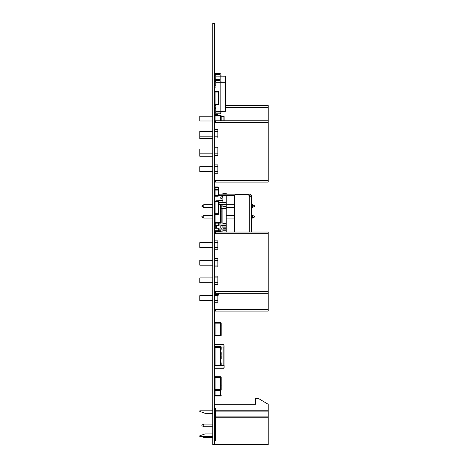 <?xml version="1.0" encoding="UTF-8"?>
<svg xmlns="http://www.w3.org/2000/svg" width="468" height="468" viewBox="0 0 468 468"><rect width="100%" height="100%" fill="white"/><g stroke="black" fill="none" stroke-linecap="round" stroke-linejoin="round"><path stroke-width="0.7" d="M212.753 444.559L214.479 444.559L214.479 23.4L212.753 23.4L212.753 444.559M221.194 220.609L221.194 222.499L220.568 222.499L221.194 222.499L221.194 206.757L221.194 220.609M222.873 200.673L218.679 200.673L218.679 213.771L218.047 213.771L218.047 201.597L215.11 201.597L215.11 213.771L214.479 213.771A0.632 0.632 105.3 0 0 215.11 214.397L215.11 222.499L214.479 222.499L214.479 206.757L214.479 222.499A0.632 0.632 105.3 0 0 215.11 223.131A0.632 0.632 105.3 0 1 214.479 222.499A0.632 0.632 105.3 0 0 215.11 223.131A0.632 0.632 105.3 0 1 214.479 222.499L214.479 220.609L214.479 222.499L220.568 222.499L220.568 204.867L218.679 204.867M221.194 204.867A0.632 0.632 105.3 0 0 220.568 204.241L218.679 204.241L220.568 204.241L218.679 204.241L220.568 204.241L218.679 204.241L220.568 204.241L218.679 204.241L220.568 204.241L220.568 204.867L221.194 204.867L221.194 206.757M221.194 211.747L221.194 210.67M214.479 395.372L215.11 395.372L215.11 396.004L220.568 396.004A0.632 0.632 180 0 0 221.194 395.372L220.568 395.372L220.568 396.004L215.11 396.004A0.632 0.632 180 0 1 214.479 395.372L214.479 389.897A0.632 0.632 0 0 0 215.11 390.523L215.11 395.372L220.568 395.372L220.568 390.523L215.11 390.523L215.11 389.499L220.568 389.499L220.568 377.325L215.11 377.325L215.11 389.499L214.479 389.499L214.479 377.325L215.11 377.325L215.11 376.693A0.632 0.632 180 0 0 214.479 377.325A0.632 0.632 180 0 1 215.11 376.693L220.568 376.693L215.11 376.693M221.206 385.293L221.206 386.088M225.477 100.638L225.477 102.667M225.477 97.73L225.477 98.496M225.477 93.6L225.477 95.624M214.818 85.96L214.818 87.931L215.883 87.931L216.081 82.263L225.477 82.309L225.477 111.255L220.147 111.442L220.147 112.56A0.427 0.427 45 0 1 219.72 112.987L215.672 112.987A0.427 0.427 45 0 1 215.245 112.56L215.245 107.605L214.479 107.605L214.479 107.271M225.477 91.576L225.477 93.325M225.477 96.192L225.477 97.239M225.477 99.07L225.477 100.544M225.477 102.896L225.477 104.101M225.477 104.077L225.477 104.481M214.479 85.96L215.245 85.96L215.245 80.999A0.427 0.427 45 0 1 215.672 80.578L219.72 80.578A0.427 0.427 45 0 1 220.147 80.999L220.147 111.442L216.081 111.302L215.883 105.633L214.818 105.633L214.818 104.762M214.818 87.931L214.818 91.476M220.147 82.122L221.001 82.152L221.001 80.999A1.281 1.281 -135 0 0 219.72 79.724L215.672 79.724A1.281 1.281 -135 0 0 214.479 80.531M217.836 114.408L217.836 115.344L217.836 114.408L214.479 114.408L214.479 113.034A1.281 1.281 -135 0 0 215.672 113.841L219.72 113.841A1.281 1.281 -135 0 0 221.001 112.56L221.001 111.413M225.477 91.88L225.477 93.027M225.477 93.904L225.477 95.326M225.477 99.409L225.477 100M225.477 101.287L225.477 102.018M225.477 104.183L225.477 103.639M215.953 79.724L216.081 76.126L225.477 76.167L225.477 105.119M214.479 74.389A1.281 1.281 -74.7 0 1 215.672 73.581L219.72 73.581A1.281 1.281 -74.7 0 1 221.001 74.862L221.001 76.015L220.147 75.98L220.147 79.794M215.923 80.578L215.883 81.795L215.245 81.795M220.147 75.98L220.147 74.862A0.427 0.427 105.3 0 0 219.72 74.435L215.672 74.435A0.427 0.427 105.3 0 0 215.245 74.862L215.245 79.794M215.175 79.823L214.479 79.823M218.679 195.548A0.632 0.632 0 0 1 218.047 196.18L215.11 196.18A0.632 0.632 0 0 1 214.479 195.548L218.047 195.548L218.047 190.096L215.11 190.096L215.11 196.18L218.047 196.18L218.047 195.548L218.679 195.548L218.679 190.096L218.047 190.096L218.047 189.464A0.632 0.632 0 0 1 218.679 190.096A0.632 0.632 0 0 0 218.047 189.464L215.11 189.464L218.047 189.464L215.11 189.464L218.047 189.464L218.047 187.574L215.11 187.574L215.11 189.464A0.632 0.632 0 0 0 214.479 190.09L214.479 190.096A0.632 0.632 0 0 1 215.11 189.464L215.11 190.096L214.479 190.096M218.685 193.594L218.679 194.314M218.685 194.688L218.679 194.395M218.685 194.53L219.1 194.167L218.685 194.167M218.679 193.032L218.679 187.574L218.047 187.574L218.047 186.943A0.632 0.632 0 0 1 218.679 187.574A0.632 0.632 0 0 0 218.047 186.943L215.11 186.943L218.047 186.943M214.479 187.574L214.479 187.574A0.632 0.632 0 0 1 215.11 186.943L215.11 186.943A0.632 0.632 0 0 0 214.479 187.574L215.11 187.574L215.11 186.943M218.685 191.079L218.679 191.792M218.685 192.009L218.685 191.652M215.11 292.518L215.11 293.149A0.632 0.632 0 0 1 214.479 292.518L215.11 292.518L215.11 291.634M218.679 293.313L218.679 294.618A0.632 0.632 0 0 1 218.047 295.249L215.11 295.249A0.632 0.632 0 0 1 214.479 294.618L218.047 294.618L218.047 293.313M218.685 293.383L218.685 293.032M218.685 293.6L218.685 293.237M220.568 232.029L220.568 231.408L221.194 231.408A0.632 0.632 180 0 0 220.568 230.782L215.11 230.782A0.632 0.632 180 0 0 214.479 231.408L215.11 231.408L215.11 233.707M221.194 232.029L221.194 231.408A0.632 0.632 180 0 0 220.568 230.782L215.11 230.782A0.632 0.632 180 0 0 214.479 231.408L214.479 233.707L268.211 233.707L214.479 233.707M214.479 242.055L214.479 240.844L217.836 240.844L217.836 249.239L214.479 249.239M215.11 230.782L220.568 230.782L215.11 230.782L215.11 231.408L220.568 231.408L220.568 230.782M221.206 234.041L221.206 233.503M220.568 120.785L220.568 115.97L221.194 115.97A0.632 0.632 180 0 0 220.568 115.344L215.11 115.344A0.632 0.632 180 0 0 214.479 115.97L215.11 115.97L215.11 122.47M221.194 120.785L221.194 115.97A0.632 0.632 180 0 0 220.568 115.344L215.11 115.344A0.632 0.632 180 0 0 214.479 115.97L214.479 122.47L268.211 122.47L214.479 122.47M215.11 115.344L220.568 115.344L215.11 115.344L215.11 115.97L220.568 115.97L220.568 115.344M221.206 118.065L221.194 118.603M221.194 120.247L221.194 118.86M221.194 355.364L221.194 354.586M221.194 358.681L221.194 357.903M221.194 362.788L221.194 364.677M221.194 349.356L221.194 347.467A0.632 0.632 105.3 0 0 220.568 346.835L220.568 346.419L215.11 346.419L220.568 346.419A0.632 0.632 105.3 0 1 221.194 347.045L221.194 348.935M221.194 363.209L221.194 365.099L220.568 365.099L220.568 347.467L215.11 347.467L215.11 346.419A0.632 0.632 105.3 0 0 214.479 347.045L214.479 364.677L214.502 347.022M215.11 346.419A0.632 0.632 105.3 0 0 214.479 347.045L214.642 347.045M221.206 358.681L221.206 358.084M221.206 356.236L221.194 355.832M221.206 357.131L221.194 355.914M221.206 355.364L221.206 354.767M221.206 353.925L221.194 352.544M221.206 353.428L221.206 352.849M221.194 354.37L221.194 353.264M221.206 357.224L221.206 357.634L221.194 357.224M214.479 347.467L215.11 347.467L215.11 365.099L214.479 365.099L214.479 347.467A0.632 0.632 105.3 0 1 215.11 346.835A0.632 0.632 105.3 0 0 214.479 347.467L214.479 365.099A0.632 0.632 105.3 0 0 215.11 365.724A0.632 0.632 105.3 0 1 214.479 365.099L221.194 365.099A0.632 0.632 105.3 0 1 220.568 365.724L215.11 365.724L220.568 365.724L220.568 365.099M220.568 346.835L215.11 346.835L220.568 346.835L215.11 346.835L220.568 346.835L220.568 347.467L221.194 347.467M221.206 356.651L221.194 356.253M221.194 357.552L221.194 356.335M221.194 354.346L221.194 352.96M221.206 353.843L221.206 353.264M214.718 346.554L214.718 344.536L223.897 344.296L224.137 347.022L221.194 347.022M215.11 347.022L214.718 347.022M214.718 365.496L215.11 365.496M221.054 365.496L224.137 365.496L223.897 367.983L214.718 367.983L214.718 365.59M224.061 347.022L224.061 365.496M224.137 365.496L224.137 367.983M214.479 344.536L223.897 344.296L214.718 344.296M214.718 368.222L223.897 368.222M203.767 436.416L203.767 437.44L212.753 437.44M201.995 436.416L203.767 437.44M203.767 424.09L203.767 426.775L201.889 425.687L201.889 425.172L203.767 424.09L212.753 424.09M203.767 426.775L212.753 426.775M214.479 429.922L215.321 429.922M215.321 420.943L214.479 420.943M214.479 420.1L215.321 420.1L214.479 420.1M215.321 430.765L214.479 430.765M215.321 431.601L214.479 431.601M215.994 223.131L215.906 225.687M214.818 228.208L214.818 230.853M215.245 223.131L215.245 224.347L214.479 224.347M221.206 214.625L221.206 215.034L221.194 214.625M220.568 223.131A0.632 0.632 105.3 0 0 221.194 222.499L220.568 222.499L220.568 223.131L215.11 223.131L220.568 223.131M221.206 214.057L221.194 213.654M221.194 214.952L221.194 213.736M221.206 211.747L221.194 210.366M221.206 211.249L221.206 210.67M214.479 219.773L214.479 207.599L214.479 219.773M220.568 376.693L220.568 377.325L221.194 377.325A0.632 0.632 180 0 0 220.568 376.693A0.632 0.632 180 0 1 221.194 377.325L221.194 389.499A0.632 0.632 180 0 1 220.568 390.125L215.11 390.125A0.632 0.632 180 0 1 214.479 389.499M221.206 379.419L221.194 379.957M221.194 381.601L221.194 380.209M221.194 383.608L221.194 389.897A0.632 0.632 0 0 1 220.568 390.523L215.11 390.523M221.194 387.802L221.194 385.644M221.194 335.345L220.568 335.345L220.568 335.977A0.632 0.632 180 0 0 221.194 335.345L221.194 323.172A0.632 0.632 180 0 0 220.568 322.546L220.568 323.172L221.194 323.172A0.632 0.632 180 0 0 220.568 322.546L215.11 322.546A0.632 0.632 180 0 0 214.479 323.172L215.11 323.172L215.11 335.345L220.568 335.345L220.568 323.172L215.11 323.172L215.11 322.546A0.632 0.632 180 0 0 214.479 323.172L214.479 335.345A0.632 0.632 180 0 0 215.11 335.977L215.11 335.345L214.479 335.345M220.568 335.977L215.11 335.977L220.568 335.977M215.11 322.546L220.568 322.546M221.206 325.266L221.194 325.804M221.194 327.448L221.194 326.061M218.679 208.646L218.679 207.944M214.479 213.771L214.479 201.579A0.632 0.632 105.3 0 1 215.11 200.965A0.632 0.632 105.3 0 0 214.479 201.597L214.479 213.771A0.632 0.632 105.3 0 0 215.11 214.397L218.047 214.397A0.632 0.632 105.3 0 0 218.679 213.771M218.047 200.965L215.11 200.965L218.047 200.965L215.11 200.965L218.047 200.965L218.047 201.597L218.679 201.597A0.632 0.632 105.3 0 0 218.047 200.965M218.685 207.792L218.679 207.102M218.685 97.309L218.679 96.724M218.685 99.087L218.679 98.379M218.679 92.032L218.047 92.032L218.047 91.406L215.11 91.406L218.047 91.406A0.632 0.632 105.3 0 1 218.679 92.032L218.679 104.206L218.047 104.206L218.047 92.032L215.11 92.032L215.11 104.206L218.047 104.206L218.047 104.838A0.632 0.632 105.3 0 0 218.679 104.206M214.479 104.206L214.479 92.032A0.632 0.632 105.3 0 1 215.11 91.406A0.632 0.632 105.3 0 0 214.479 92.032L214.479 104.206A0.632 0.632 105.3 0 0 215.11 104.838A0.632 0.632 105.3 0 1 214.479 104.206L215.11 104.206L215.11 104.838L218.047 104.838L215.11 104.838M218.685 98.824L218.685 98.532M218.685 98.227L218.679 97.537M218.685 97.034L218.679 96.706M214.479 180.396L268.211 180.396L268.211 182.075L268.211 120.785L215.321 120.785L215.321 122.47M268.211 182.075L215.321 182.075L215.321 180.396M214.479 164.865L217.836 164.865L217.836 173.259L214.479 173.259M214.479 129.601L217.836 129.601L217.836 138.001L214.479 138.001M268.211 176.617L268.211 161.507L268.211 176.617M268.211 141.359L268.211 126.243L268.211 141.359M268.211 158.985L268.211 143.875L268.211 158.985M214.479 155.628L217.836 155.628L217.836 147.233L214.479 147.233M199.789 149.04L212.753 149.04L199.789 149.04L199.789 153.826L212.753 153.826M214.479 153.826L217.836 153.826M214.479 149.04L217.836 149.04M199.789 131.409L212.753 131.409L199.789 131.409L199.789 136.194L212.753 136.194M214.479 136.194L217.836 136.194M214.479 131.409L217.836 131.409M199.789 166.666L212.753 166.666L199.789 166.666L199.789 171.458L212.753 171.458M214.479 171.458L217.836 171.458M214.479 166.666L217.836 166.666M215.321 309.395L215.321 311.074L268.211 311.074L268.211 309.395L214.479 309.395L214.479 302.258L217.836 302.258L217.836 295.249L217.836 295.665L214.479 295.665L214.479 291.634L268.211 291.634L268.211 293.313L268.211 232.029L215.321 232.029L215.321 233.707M268.211 293.313L215.321 293.313L215.321 291.634M214.479 276.102L217.836 276.102L217.836 284.503L214.479 284.503M268.211 287.861L268.211 272.745L268.211 287.861M268.211 252.597L268.211 237.487L268.211 252.597M268.211 270.229L268.211 255.119L268.211 270.229M214.479 266.871L217.836 266.871L217.836 258.476L214.479 258.476M199.789 260.278L212.753 260.278L199.789 260.278L199.789 265.063L212.753 265.063M214.479 265.063L217.836 265.063M214.479 260.278L217.836 260.278M199.789 242.646L212.753 242.646L199.789 242.646L199.789 247.432L212.753 247.432M214.479 247.432L217.836 247.432M214.479 242.646L217.836 242.646M199.789 277.91L212.753 277.91L199.789 277.91L199.789 282.695L212.753 282.695M214.479 282.695L217.836 282.695M214.479 277.91L217.836 277.91M214.479 404.299L255.411 404.299L255.411 398.42L258.348 398.42L268.211 404.299L268.211 410.22L215.321 410.22L215.321 408.5L214.479 408.5L214.479 404.299L255.411 404.299M199.789 435.784L205.119 433.894L199.789 435.784L205.119 433.894L199.789 435.784L205.119 433.894L212.753 433.894L205.119 433.894L212.753 433.894L205.119 433.894L212.753 433.894L205.119 433.894L199.789 435.784L199.789 436.416L212.753 436.416M199.789 410.81L212.753 410.805L199.789 410.805L199.789 411.436L205.119 413.326L212.753 413.326M215.321 410.805L214.479 410.805C214.479 408.611 214.479 408.611 214.479 410.805L214.479 410.805C214.479 408.617 214.479 408.617 214.479 410.81C214.479 408.617 214.479 408.617 214.479 410.81C214.479 408.617 214.479 408.617 214.479 410.81L215.321 410.81M214.479 440.4L215.321 440.4L214.479 440.4L215.321 440.4L214.479 440.4L215.321 440.4L215.321 417.778L268.211 417.778L268.211 444.6L214.479 444.559M268.211 417.778L268.211 416.099L215.321 416.099L215.321 410.22M215.321 417.778L215.321 416.099M268.211 416.099L268.211 411.899L215.321 411.899M214.479 426.547L215.321 426.547M214.479 422.352L215.321 422.352M268.211 411.899L268.211 410.22M255.411 398.426L258.348 398.426L268.211 404.299M215.321 433.894L214.479 433.894L215.321 433.894M214.479 410.81L214.479 413.326C214.479 415.52 214.479 415.52 214.479 413.326C214.479 415.52 214.479 415.52 214.479 413.326C214.479 415.52 214.479 415.52 214.479 413.326C214.479 415.514 214.479 415.514 214.479 413.326C214.479 415.514 214.479 415.514 214.479 413.326L215.321 413.326M214.479 436.416L215.321 436.416M225.477 107.271L268.211 107.271L225.477 107.271M268.211 165.198L268.211 105.592L225.477 105.592M214.479 113.034L214.479 116.21M212.753 138.627L199.789 138.627L199.789 136.194L199.789 138.627M212.753 156.259L199.789 156.259L199.789 153.826L199.789 156.259M199.789 120.996L199.789 116.21L212.753 116.21L199.789 116.21L199.789 120.996L212.753 120.996M268.211 309.395L268.211 251.462M217.836 295.665L217.836 302.258M217.836 300.45L214.479 300.45L214.479 305.195M212.753 282.824L199.789 282.824M199.789 300.45L199.789 295.665L212.753 295.665L199.789 295.665L199.789 300.45L212.753 300.45M199.789 265.192L212.753 265.192M224.137 120.785L224.137 116.55L221.194 116.31M254.528 205.815L254.528 206.329L252.644 207.418L252.644 204.732L254.528 205.815M203.767 207.418L203.767 204.732L201.889 205.815L201.889 206.329L203.767 207.418L212.753 207.418M203.767 204.732L212.753 204.732M222.873 206.885L226.026 206.885L222.873 206.885L222.873 204.715L234.632 204.732M251.421 204.732L252.644 204.732M226.237 207.418L234.632 207.418M251.421 207.418L252.644 207.418M254.528 216.479L254.528 216.994L252.644 218.076L252.644 215.391L254.528 216.479M203.767 218.076L203.767 215.391L201.889 216.479L201.889 216.994L203.767 218.076L212.753 218.076M203.767 215.391L212.753 215.391M226.237 215.391L234.632 215.391M251.421 215.391L252.644 215.391M226.237 218.076L234.632 218.076M251.421 218.076L252.644 218.076M216.579 200.743L218.679 200.743M215.982 108.406L215.245 108.406L215.982 108.406M214.479 90.143A0.632 0.632 45 0 1 214.818 89.587A0.632 0.632 45 0 0 214.479 90.143L214.818 90.143M248.9 195.425L249.742 195.425A0.421 0.421 180 0 1 250.164 195.846L250.164 196.262L248.9 196.262L248.9 195.425A0.842 0.842 180 0 0 248.063 194.583L235.468 194.583A0.842 0.842 180 0 0 234.632 195.425L218.679 195.425M251.421 232.029L251.421 196.262L251.421 232.029M222.873 193.325L226.237 193.325L222.873 193.325L222.873 194.167L219.1 194.167L249.742 194.167A1.679 1.679 180 0 1 251.421 195.846L251.421 196.262L248.9 196.262M227.074 194.167L228.331 194.167L226.237 194.167L226.237 193.325M227.284 194.167L228.331 194.167L227.284 194.167M219.1 194.167L219.1 195.425M250.164 196.262L251.421 196.262M234.632 195.425L234.632 232.029M222.873 195.665A0.842 0.842 180 0 0 222.674 195.975L221.727 198.578L220.545 198.151L221.493 195.548A2.1 2.1 180 0 1 221.539 195.425M221.873 198.186L220.685 197.753L220.545 198.151L221.727 198.578M222.873 229.887L222.873 232.029M222.873 228.208L226.026 228.208L222.873 228.208L222.873 225.687M218.679 223.131L218.679 225.687L214.479 225.687L219.1 225.687L219.1 224.008L226.026 224.008L222.873 224.008L222.873 208.564M222.873 204.715L222.873 204.364M219.1 204.241L219.1 202.685L226.026 202.685L222.873 202.685L222.873 195.846L226.237 195.846L226.237 202.34L222.873 202.34M222.873 195.425L222.873 195.846L226.237 195.846L226.237 195.425M222.873 208.909L226.237 208.909L226.237 202.34M226.237 206.534L222.873 206.534M222.873 226.038L226.237 226.038L226.237 223.663L222.873 223.663M222.873 230.233L226.237 230.233L226.237 227.863L222.873 227.863M226.237 230.233L226.237 232.029M226.237 226.038L226.237 227.863M226.237 208.909L226.237 223.663M218.679 228.208L218.679 230.782M216.579 225.687L215.742 225.687L216.579 225.687L216.579 228.208L215.742 228.208L219.1 228.208L219.1 229.887L226.026 229.887L226.026 228.208M221.194 206.885L221.616 206.885M226.026 206.885L226.026 208.564L221.194 208.564M226.026 202.685L226.026 204.364L220.943 204.364M226.026 224.008L226.026 225.687L220.779 225.687L220.779 228.208L221.616 228.208M214.479 228.208L215.742 228.208L215.742 225.687L214.479 225.687M214.479 433.263L214.479 432.473L214.479 433.263M214.479 433.269L214.479 432.221L214.479 433.269M214.479 300.45L214.479 295.665M218.679 294.618L218.047 294.618L218.047 295.249L215.11 295.249L215.11 293.149M215.11 364.677L215.11 365.309M215.11 347.467L215.11 346.835M215.11 365.099L215.11 365.724M223.897 344.296L223.897 347.022M223.821 347.022L223.821 365.496M214.479 222.499L215.11 222.499L215.11 223.131M215.11 204.867L215.11 204.241M221.194 389.499L220.568 389.499L220.568 390.125L215.11 390.125M220.568 390.125L220.568 390.523M218.679 203.065L218.679 212.296M215.11 213.771L218.047 213.771L218.047 214.397L215.11 214.397L215.11 213.771M215.11 200.965L215.11 201.597L214.479 201.597M218.679 93.501L218.679 102.738M215.11 91.406L215.11 92.032L214.479 92.032M215.11 107.605L215.11 105.674M223.897 116.31L223.897 120.785M221.194 116.55L224.137 116.55M214.718 122.47L214.718 116.55M215.245 107.775L215.959 107.775M249.742 196.262L249.742 232.029M220.779 204.867L220.779 204.364"/></g></svg>
